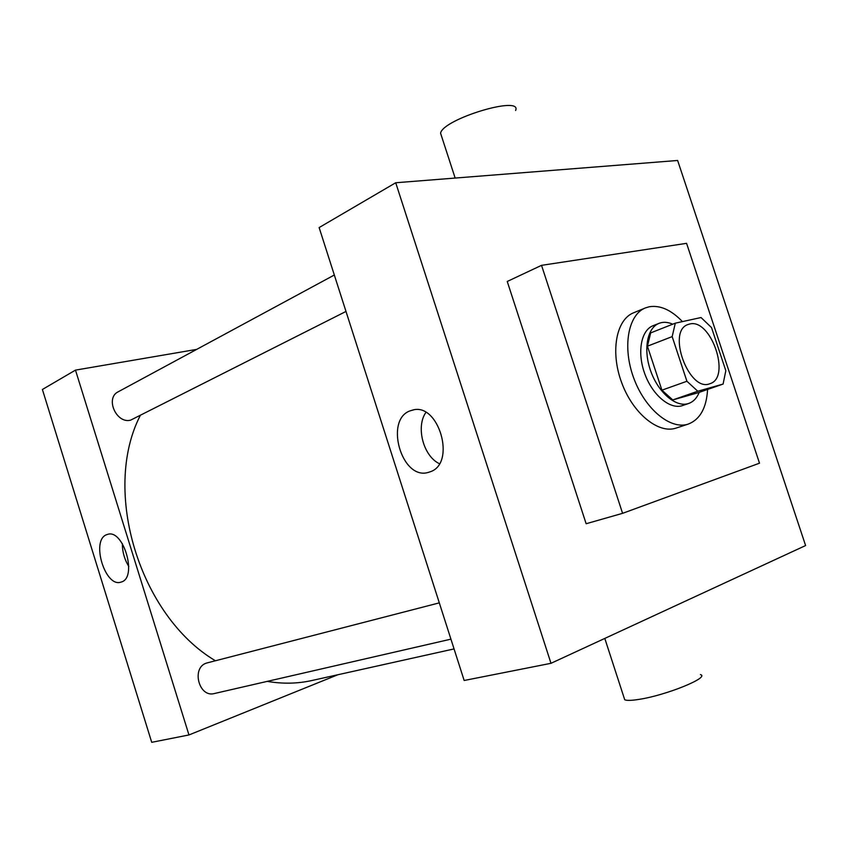<?xml version="1.0" encoding="UTF-8"?>
<svg xmlns="http://www.w3.org/2000/svg" width="848" height="848" viewBox="0 0 848 848"><rect width="100%" height="100%" fill="white"/><g stroke="black" fill="none" stroke-linecap="round" stroke-linejoin="round"><path stroke-width="1.27" d="M689.551 324.053C710.931 317.862 731.432 377.604 709.967 383.678C689.17 392.815 666.327 331.112 688.057 324.508L689.551 324.053M672.167 336.614L686.922 381.261L697.798 391.235L723.09 384.07L725.824 370.693L711.514 327.561L701.031 317.534L675.305 323.173L672.167 336.614L647.427 346.196L661.917 390.165L686.922 381.261M647.427 346.196L650.67 332.904L675.305 323.173M661.917 390.165L672.771 399.938L698.222 392.698L723.09 384.07M672.729 324.19C667.789 322.007 663.221 321.731 659.034 323.342C646.95 327.911 642.985 350.457 651.01 371.859C658.864 393.334 676.556 407.856 688.703 403.457C693.388 401.772 696.897 398.072 699.218 392.348M688.703 403.457L682.566 405.556C670.397 409.966 652.727 395.507 644.904 374.127C636.912 352.8 640.908 330.328 653.013 325.738L659.034 323.342M672.771 399.938L697.798 391.235M707.592 389.444C706.501 407.888 700.098 419.421 688.375 424.042C670.8 430.222 645.18 409.351 633.795 378.24C622.178 347.214 628.018 314.693 645.381 307.93L649.282 306.753C660.232 305.015 671.287 309.976 682.439 321.604M688.375 424.042L676.206 428.049C658.567 434.25 632.99 413.591 621.69 382.724C610.157 351.941 616.114 319.601 633.53 312.817L645.381 307.93M541.533 265.339L686.573 243.334L759.501 463.188L622.591 513.326L541.533 265.339L507.242 281.472L586.138 523.735L622.591 513.326M395.719 182.755L550.988 663.306L805.6 545.55L677.637 160.473L395.719 182.755L319.134 227.571L464.163 680.488L550.988 663.306M429.735 471.933L429.056 472.156C401.433 482.003 383.296 417.216 411.757 410.368C438.501 400.754 457.03 464.1 429.735 471.933M425.876 412.446C415.658 426.894 423.353 456.129 439.349 463.676M441.617 136.433L440.578 133.221C442.783 119.027 522.707 94.902 515.605 110.516M700.437 674.584C710.338 677.298 666.178 695.307 639.085 699.367C631.654 700.554 626.863 700.692 624.732 699.78L624.064 697.713M454.051 648.921L311.757 680.552C297.51 683.721 282.67 683.997 267.226 681.389M215.36 660.73C139.454 615.669 101.675 490.812 140.143 415.753M334.324 275.017L118.222 391.787C104.94 397.988 116.282 423.979 130.592 420.163L345.995 311.439M450.924 639.159L214.343 693.537C198.92 697.946 191.139 667.747 206.456 663.083L439.306 602.864M196.694 349.387L75.483 370.12L188.966 734.951L337.864 674.743M75.483 370.12L42.4 389.476L151.718 742.318L188.966 734.951M106.689 534.685L107.378 534.452C123.522 528.23 137.938 578.23 121.084 582.078C105.194 588.173 90.598 540.049 106.689 534.685M128.801 566.443C124.486 559.447 122.345 551.847 122.366 543.632M411.757 410.368L413.156 410.029M440.578 133.221L455.153 178.059M624.732 699.78L604.794 638.417"/></g></svg>
